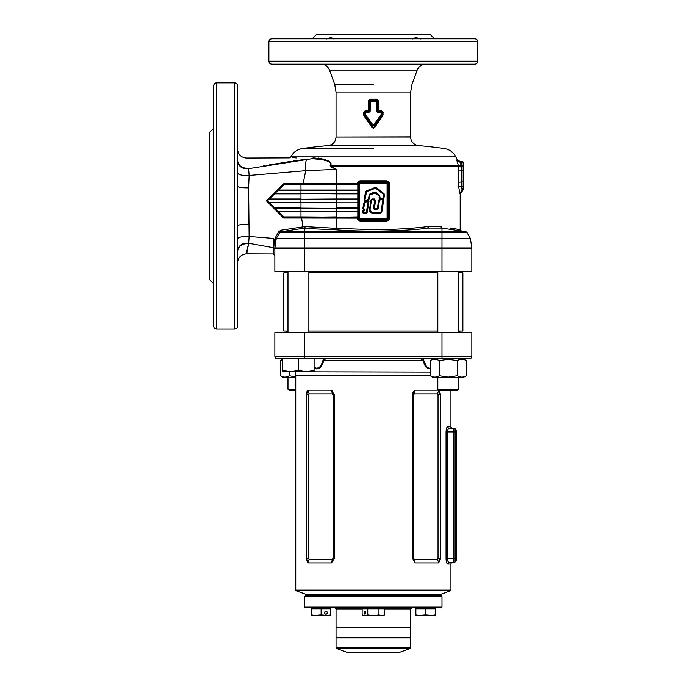 <?xml version="1.0" encoding="UTF-8"?>
<svg xmlns="http://www.w3.org/2000/svg" width="687" height="687" viewBox="0 0 687 687"><rect width="100%" height="100%" fill="white"/><g stroke="black" fill="none" stroke-linecap="round" stroke-linejoin="round"><path stroke-width="1.03" d="M282.752 359.249L280.33 360.649L282.752 359.567M295.745 377.017L289.373 375.746C286.367 377.584 283.353 377.584 280.33 375.746L280.33 360.649M295.745 377.747L283.8 377.747L280.33 375.746M289.373 371.779L289.373 375.746M316.518 368.266L316.518 368.893M455.429 430.431L456.623 430.431L455.429 430.431M456.623 430.431L456.623 560.274L455.429 560.274M364.204 612.727A1.494 0.747 -90 0 0 364.943 614.221A1.494 0.747 -90 0 0 365.69 612.727A1.494 0.747 -90 0 0 364.943 611.232A1.494 0.747 -90 0 0 364.204 612.727M382.006 607.875L364.694 608.029L363.947 608.776M384.548 614.925L383.045 615.784L363.646 615.784L362.143 614.925L362.143 608.776L384.548 608.776L384.548 614.925L381.749 615.784L378.949 614.925L373.35 615.784L367.751 614.925L364.943 615.784L362.143 614.925M378.949 614.925L378.949 608.776M367.751 614.925L367.751 608.776M410.654 627.283L336.037 627.283L336.037 637.725L410.654 637.725L410.654 627.283M421.363 595.938L441.252 595.938L441.999 596.685L304.702 596.685L305.44 595.938L421.363 595.938M441.999 607.128L441.252 607.875L305.44 607.875L304.702 607.128L441.999 607.128L441.999 596.685M355.54 652.65L398.537 652.65L355.54 652.65M362.143 608.922L336.037 608.922L336.037 627.128L410.654 627.128L410.654 608.922L384.548 608.922M336.037 647.575L336.037 637.88L410.654 637.88L410.654 647.575L409.967 648.554L336.724 648.554L336.037 647.575L410.654 647.575M324.668 612.727A1.494 1.297 -90 0 1 327.261 612.727A1.494 1.297 -90 0 1 324.668 612.727M329.769 607.875L312.456 608.029L311.709 608.776M330.816 614.925L330.816 615.784L321.112 614.925L311.417 615.784L311.417 608.776L330.816 608.776L330.816 614.925L325.964 615.784L316.26 615.784L311.417 614.925M321.112 614.925L321.112 608.776M434.236 607.875L416.923 608.029L416.176 608.776M435.283 614.925L435.283 615.784L425.579 614.925L415.884 615.784L415.884 608.776L435.283 608.776L435.283 614.925L430.431 615.784L420.727 615.784L415.884 614.925M425.579 614.925L425.579 608.776M447.503 563.915L447.778 564.001C446.808 563.726 446.241 561.983 446.069 558.78L446.069 431.925C446.232 428.722 446.808 426.979 447.778 426.704L450.955 426.704C450.552 427.056 451.05 427.554 452.441 428.19L449.212 428.19A1.494 1.434 90 0 1 447.778 426.704M448.912 428.259L449.212 428.19C448.242 428.345 447.658 429.59 447.469 431.925L447.469 558.78C447.658 561.116 448.242 562.361 449.212 562.507L448.937 562.455M449.212 562.507L452.441 562.507A1.494 1.494 0 0 0 450.955 564.001L447.778 564.001L449.212 562.507L453.935 562.507A1.494 1.494 0 0 0 455.429 561.013L455.429 429.684A1.494 1.494 0 0 0 453.935 428.19L449.212 428.19L453.935 428.19A1.494 1.494 0 0 1 455.429 429.684A1.494 1.494 0 0 0 453.935 428.19L453.935 431.925L455.429 431.925M453.935 562.507L453.935 558.78L446.069 558.78L446.112 559.802M446.224 560.815L446.395 561.708M446.619 562.498L447.117 563.529M448.611 562.241L448.053 561.485M322.864 363.397L323.826 360.374L325.827 358.648L323.826 360.374L323.208 359.739L323.525 358.648M314.096 367.502L316.87 368.284L319.318 367.433L321.104 365.39L323.208 359.739M428.396 368.704L430.182 368.893L427.726 368.447L425.21 366.094L422.874 360.374L323.826 360.374L321.482 366.102L319.532 368.12L316.922 368.91L314.096 368.189M422.874 360.374L420.873 358.648L422.874 360.374L423.493 359.739L426.438 366.549L428.576 368.069L430.182 368.266M423.166 358.648L423.493 359.739M316.956 368.91L318.227 368.73M319.584 368.086L321.482 366.094M275.891 358.648L274.852 356.407L274.852 332.534L471.849 332.534L471.849 356.407L470.801 358.648L275.891 358.648L274.852 356.407L471.849 356.407M306.342 559.312L307.965 562.902L331.546 562.902L334.303 558.256L334.303 394.836L331.546 390.19L307.965 390.19L306.282 394.836L306.282 558.256L307.965 562.902L309.184 559.244L308.652 558.256L308.652 394.836L309.184 393.849L307.965 390.19L307.287 390.963M331.546 562.902L332.336 559.244L309.184 559.244M309.184 393.849L332.336 393.849L333.178 394.836L333.178 558.256L332.336 559.244M332.336 393.849L331.546 390.19L334.303 394.836L333.178 394.836M414.355 559.244L437.507 559.244L438.04 558.256L438.04 394.836L437.507 393.849L414.355 393.849L413.522 394.836L413.522 558.256L414.355 559.244L415.146 562.902L412.398 558.256L412.398 394.836L415.146 390.19L414.355 393.849M437.507 559.244L438.735 562.902L415.146 562.902M415.146 390.19L438.735 390.19L440.41 394.836L440.41 558.256L438.735 562.902M438.735 390.19L437.507 393.849M308.652 558.256L306.29 558.583M307.261 390.989L306.995 391.47M306.642 392.346L306.402 393.368M332.044 390.491L331.555 390.19M414.639 390.499L413.085 392.208M412.767 392.887L412.604 393.376M450.457 590.82L296.234 590.82L306.187 594.444L440.504 594.444L450.457 590.82A0.747 0.747 0 0 0 450.955 590.124L450.955 564.001M294.912 371.779L430.182 372.071M430.182 375.222L295.745 375.222L295.745 590.124L450.955 590.124M286.788 331.04L286.788 332.534M436.777 595.938L437.525 595.191L309.176 595.191A0.747 0.747 0 0 0 308.429 594.444M309.176 595.191L309.923 595.938M463.94 359.249L463.94 358.648M298.424 358.648L298.424 370.379L306.256 371.779L314.096 371.779L314.096 370.379L306.256 371.779L290.584 371.779L282.752 370.379L282.752 358.648M314.096 370.379L314.096 358.648M298.424 370.379L290.584 371.779L282.752 371.779L282.752 370.379M287.973 272.833L283.808 272.833L283.808 331.04L287.973 331.04M308.867 331.04L437.825 331.04M458.718 331.04L462.892 331.04L462.892 272.833L458.718 272.833M308.867 272.833L437.825 272.833M439.225 360.649L448.276 359.249L457.319 360.649C460.324 358.812 463.347 358.812 466.37 360.649L466.37 375.746C463.356 377.584 460.342 377.584 457.319 375.746L448.276 377.146L439.225 375.746C436.219 377.584 433.205 377.584 430.182 375.746L430.182 360.649C433.188 358.812 436.202 358.812 439.225 360.649L439.225 375.746M459.56 359.627L458.718 359.945M466.37 375.746L462.901 377.747L433.652 377.747L430.182 375.746M457.319 360.649L457.319 375.746M458.718 332.534L458.718 271.339M437.825 377.747L437.825 389.246L439.319 390.731L457.224 390.731L458.718 389.246L458.718 377.747M437.825 389.246L458.718 389.246M287.973 377.747L287.973 389.246L289.467 390.731L295.745 390.731M287.973 389.246L295.745 389.246M278.759 190.041L300.975 190.041L300.975 184.906L283.894 184.906L274.852 193.442L336.63 193.442L300.966 193.442L300.966 190.454L277.831 190.454L283.8 184.494L300.966 184.485L283.817 184.477L336.63 184.485L336.673 183.738L357.231 183.738L357.824 184.477M278.759 211.768L283.894 216.903L300.975 216.903L300.975 211.768L277.84 211.356L300.966 211.347L277.831 211.347L283.808 217.324L287.716 217.315M364.153 208.977L363.689 209.793L362.822 208.771L363.741 203.069L364.969 201.712L364.058 200.733L365.467 191.862L366.24 190.9L375.291 187.431L376.502 187.62L384.033 193.717L384.48 194.868L383.964 198.105L382.951 199.11L383.638 200.389L381.757 212.343L380.564 213.356L374.844 212.944C370.774 213.107 369.142 211.192 369.941 207.199L371.04 200.243L372.019 199.41L374.381 199.41L375.162 200.329L374.269 205.92C373.488 208.29 374.08 209.449 376.047 209.398L377.747 208.659L379.104 200.08L379.894 199.41L382.444 199.41L383.234 200.329L381.354 212.274L380.564 212.953L381.354 212.274L383.234 200.329L382.444 199.41L379.499 200.14L378.142 208.728L376.047 209.801C373.762 209.647 373.041 208.333 373.874 205.86L375.162 200.329L374.381 198.998L375.574 200.398L374.458 208.367L374.896 208.917L377.343 208.599L378.7 200.02L379.705 199.015L379.078 196.061L375.248 192.953L369.975 194.979L369.408 198.698L368.129 200.106L369.022 201.085L367.193 212.343L365.999 213.356L363.303 213.356L362.272 212.146L362.899 210.66L364.376 210.05L363.225 208.839L364.144 203.137L368.043 200.544L368.618 201.016L367.992 200.57L364.754 202.287L363.621 208.9L364.625 210.377L363.079 212.283L366.386 212.214L368.223 200.939L364.943 202.639M379.705 199.015L377.635 208.968M376.888 208.985L375.746 209.398M376.047 208.985L374.801 209.32L374.046 208.41L374.673 205.98M373.874 205.86L374.767 200.269L371.676 199.47M372.019 198.998L371.04 200.243L369.941 207.199L370.637 200.183L372.019 198.998L374.381 198.998M369.872 207.654L369.726 208.942M369.726 209.921L370.027 211.295M373.101 212.893L374.844 213.356C370.439 213.563 368.67 211.484 369.537 207.139M374.836 192.892L370.087 194.275L369.005 198.637L370.087 194.275L374.69 192.506L379.336 195.743L375.248 192.953M379.026 197.727L380.22 198.706L379.224 196.448M382.951 199.11L383.561 198.036L382.771 198.706L379.894 199.041M384.48 194.868L383.157 197.976L383.526 194.352L375.574 188.186L366.532 191.656L364.685 201.248L365.87 191.922L375.437 187.809L383.775 194.035L383.672 194.739M366.24 190.9L364.685 201.248M364.058 200.733L365.098 201.248L369.408 198.698M363.741 203.069L363.621 208.9M364.153 209.38L364.376 210.05L364.153 209.38M362.899 210.66L362.788 211.579L364.625 210.377M363.389 211.313L362.676 212.214L362.384 211.51M363.079 212.283L363.303 213.356M369.022 201.085L366.789 212.283L365.999 212.953L363.303 212.549M365.046 201.274L368.61 198.577L369.168 194.859L369.941 193.897L374.544 192.137L375.755 192.326L379.593 195.426L380.22 198.311L383.157 197.976M372.019 199.814L371.435 200.303L370.336 207.259C369.494 211.021 370.997 212.781 374.844 212.541L380.95 212.214L382.839 200.269L382.444 199.814M330.55 38.42L332.465 38.824L328.317 38.824M418.383 38.824L414.227 38.824M331.443 167.139L331.641 166.718L336.338 169.397L331.443 167.139L330.155 165.627L331.641 166.718L458.59 166.718L458.555 166.177L461.441 165.902L461.913 189.002L461.913 186.357L458.607 186.615L458.538 170.015L458.538 182.244L461.913 181.978L461.913 170.273L458.538 170.015L458.59 166.718L461.527 166.984M336.699 217.315L336.647 228.35L373.35 229.647C393.565 229.613 411.633 228.599 427.563 226.607L428.49 228.084C404.617 231.304 364.041 232.069 336.012 229.819L302.855 228.35L302.958 226.856L305.045 226.607L304.702 231.828L280.743 231.828A1.494 1.494 0 0 0 279.686 232.558L276.397 238.26L279.686 232.558L280.743 231.828L302.821 228.35L280.743 231.828L280.889 230.231L302.958 226.856L301.619 218.054L283.654 218.037L266.487 200.922L283.671 183.79L303.13 183.747L305.706 170.685L249.123 175.477L248.548 168.126L248.66 168.659L312.259 158.68L313.083 157.838C283.276 157.512 283.276 157.512 313.083 157.838L323.337 159.101C325.655 160.397 332.723 161.024 330.705 165.43L458.358 165.43L458.555 166.177M302.254 148.581C297.085 149.457 293.289 152.231 290.884 156.894L455.807 156.894C453.403 152.231 449.616 149.457 444.437 148.581A509.239 509.239 0 0 0 418.546 145.601A8.656 8.656 0 0 1 410.663 137.048L336.037 137.048C335.591 141.917 332.963 144.768 328.154 145.601A509.239 509.239 0 0 0 302.254 148.581L373.35 148.581M370.525 101.332L370.387 110.993L368.515 112.797L365.724 112.797L365.587 114.523L373.23 125.386L374.192 125.876L374.183 126.812L382.238 115.236L381.757 115.09L374.192 125.876L372.5 125.876L373.462 125.386L381.087 114.592L381.113 112.934L378.176 112.797L376.313 110.993L376.313 101.47L370.525 101.332L370.542 100.465L376.158 100.465L376.596 99.143L378.46 100.903L378.46 110.487L381.311 110.607L383.131 112.359L382.822 115.708L374.819 127.284L373.35 128.314L371.873 127.284L363.878 115.708L363.56 114.695L364.763 114.523L364.763 112.934L364.265 112.359L364.462 115.236L372.517 126.812L372.5 125.876L364.934 115.09L363.878 115.708M330.791 162.699L329.7 161.874M328.79 161.333L326.394 160.2M324.616 159.521L318.21 158.001M296.252 157.984L292.095 157.349M460.994 165.009L458.358 165.43L456.821 160.286L457.044 159.899L459.732 161.582L461.441 165.902L461.913 165.902L461.913 161.969L459.491 161.969L456.821 160.286L456.803 160.818M237.539 177.684L237.539 170.823M213.666 128.28L209.183 132.754L209.183 279.197L213.666 283.671M237.539 85.841L237.539 326.11C237.367 327.931 236.371 328.918 234.559 329.099L234.559 82.852C236.371 83.033 237.367 84.029 237.539 85.841M216.645 329.099L216.645 82.852C214.833 83.033 213.837 84.029 213.666 85.841L213.666 326.11C213.837 327.931 214.833 328.918 216.645 329.099L234.559 329.099M434.536 38.824L430.062 34.35L316.638 34.35L312.156 38.824L271.863 38.824L474.829 38.824C476.641 39.004 477.637 40.001 477.817 41.813L268.883 41.813L268.883 61.212C269.055 63.024 270.051 64.02 271.863 64.2L474.829 64.2C476.641 64.02 477.637 63.024 477.817 61.212L268.883 61.212M333.659 38.824L330.722 37.837M327.733 38.446L326.78 38.824M326.368 39.013C329.743 37.467 332.242 37.467 333.856 39.013M412.844 39.013C414.459 37.467 416.949 37.467 420.332 39.013M426.112 38.824L420.676 38.824M419.92 38.824L415.747 37.845M413.565 38.438L413.042 38.824M363.56 112.359L365.381 110.607A2.061 0.438 -90 0 1 365.338 111.474L368.541 111.929L365.338 111.474L363.56 112.359L363.56 114.695M365.381 110.607L368.241 110.487L368.241 100.903L370.104 99.143L376.596 99.143M429.066 228.067L441.999 228.084L429.066 228.067A1.494 0.945 -90 0 1 428.13 226.573L427.563 226.607M440.985 226.573L440.753 226.573A1.494 1.159 -90 0 0 441.913 228.067L441.973 228.067M463.193 189.852L460.204 193.914L460.204 229.647L450.054 228.024L450.054 229.329L465.949 231.828L442.033 228.067M459.612 193.262L463.193 189.08L463.193 188.118L463.193 189.543L460.007 193.648L458.607 186.615M388.825 183.489L388.868 183.961A2.387 2.387 0 0 0 386.48 181.574A2.387 2.387 0 0 1 388.868 183.961L388.868 218.14A2.387 2.387 0 0 1 386.48 220.527L360.211 220.527A2.387 2.387 0 0 1 357.824 218.14L357.824 183.961A2.387 2.387 0 0 1 360.211 181.574L386.48 181.574L386.369 180.827C388.258 181.016 389.289 182.055 389.477 183.961L389.477 218.14C389.289 220.046 388.249 221.094 386.369 221.274L360.323 221.274C358.442 221.085 357.403 220.046 357.223 218.14L301.619 218.054L301.464 217.315L283.8 217.315L268.883 202.399L300.966 202.39L268.883 202.39L274.937 207.946L300.975 207.946L300.975 202.811L269.802 202.811M237.539 172.995C238.621 174.919 242.477 175.743 249.123 175.477L248.608 187.834L249.115 236.474L273.787 238.432L274.688 241.858L275.521 237.316L276.208 238.793A1.494 1.494 0 0 1 276.397 238.26L470.303 238.26A1.494 1.494 0 0 1 470.483 238.793L441.999 238.793L441.999 248.119L471.823 248.11A1.34 1.34 0 0 1 471.789 247.955L470.483 238.793L471.789 247.955A1.34 1.34 0 0 0 471.823 248.11L274.877 248.11A1.34 1.34 0 0 0 274.912 247.955A1.34 1.34 0 0 1 274.877 248.11A1.34 1.34 0 0 0 274.912 247.955A1.34 1.34 0 0 1 274.877 248.11L276.208 238.793L274.912 247.955L471.789 247.955A1.34 1.34 0 0 0 471.823 248.11L471.823 248.119A0.747 0.747 0 0 1 471.849 248.308L471.849 271.339L274.852 271.339L274.852 247.002M274.869 248.136L274.852 248.308A0.747 0.747 0 0 1 274.877 248.119L441.999 248.308L274.852 248.308A0.747 0.747 0 0 1 274.877 248.119L274.877 248.11A1.34 1.34 0 0 0 274.912 247.955M274.834 242.983L274.852 246.35M246.144 253.881C240.922 254.611 238.054 257.591 237.539 262.829L237.539 251.64C238.483 245.929 242.159 243.31 248.557 243.799L246.719 253.872L273.366 253.975L273.666 247.767L248.66 243.284L246.144 253.881L246.719 253.872M275.521 237.316L278.776 231.674L279.686 232.558L304.702 232.558L304.702 238.793L275.161 238.38M280.889 230.231L278.776 231.674M274.852 249.183L273.666 247.767L273.366 253.975L274.852 255.47M237.539 235.048L237.539 238.612M357.824 217.315L300.88 216.903M290.369 217.315L300.966 217.315L283.894 216.903M301.061 208.367L357.824 208.367L300.966 208.367L300.966 211.347L357.824 211.347L336.621 211.347L336.621 208.367L274.937 207.946M300.966 208.367L274.852 208.367L300.88 207.946M336.553 202.39L301.061 202.39M357.824 202.811L336.458 202.811L336.621 199.41L357.824 199.41L268.883 199.41L267.389 200.905L268.48 201.995M301.061 199.41L336.458 198.99L268.883 199.41L274.843 193.442L269.802 198.99L300.975 198.99L300.975 193.854L274.937 193.854M357.824 193.442L336.621 193.442L357.824 193.442M357.824 193.854L336.458 193.854L336.621 190.454L357.824 190.454L277.831 190.454M301.061 190.454L336.458 190.041L300.88 190.041M357.824 190.041L336.458 190.041L336.63 184.485L357.824 184.485L336.699 184.485M307.175 159.195C305.698 160.269 305.208 164.107 305.706 170.685L336.338 169.397L336.673 183.738L303.13 183.747L302.967 184.485L300.966 184.485L301.138 183.755M305.045 226.607L336.647 228.35L336.012 229.819M312.259 158.68C281.833 158.362 281.833 158.362 312.259 158.68L322.976 159.727C325.191 160.852 333.298 161.479 330.155 165.627L330.705 165.43A2.988 1.468 90 0 0 330.584 166.177L330.344 166.34M305.655 159.367L293.486 160.973M291.932 161.205L269.184 164.949M264.641 165.739L263.267 165.979M248.548 168.126C246.144 154.824 246.144 154.824 248.548 168.126C245.319 154.841 245.319 154.841 248.548 168.126C242.159 168.607 238.483 165.988 237.539 160.277L237.539 160.277M237.539 183.695L237.539 205.971M266.487 200.922L268.076 201.592M300.88 202.811L300.966 199.41L268.883 199.41L269.802 198.99M388.576 218.14L388.576 183.961A2.095 2.095 0 0 0 386.48 181.875L360.211 181.875A2.095 2.095 0 0 0 358.125 183.961L358.125 218.14A2.095 2.095 0 0 0 360.211 220.235L386.48 220.235A2.095 2.095 0 0 0 388.576 218.14L388.868 218.14A2.387 2.387 0 0 1 386.48 220.527L386.944 220.484M357.429 183.961L357.824 183.961A2.387 2.387 0 0 1 360.211 181.574L359.756 181.617M360.211 220.235L360.211 220.527A2.387 2.387 0 0 1 357.824 218.14L357.875 218.612M360.211 183.36A0.601 0.601 0 0 0 359.619 183.961L359.619 218.14A0.601 0.601 0 0 0 360.211 218.741L386.48 218.741A0.601 0.601 0 0 0 387.082 218.14L387.082 183.961A0.601 0.601 0 0 0 386.48 183.36L360.211 183.068A0.893 0.893 0 0 0 359.318 183.961L359.318 218.14A0.893 0.893 0 0 0 360.211 219.033L386.48 219.033A0.893 0.893 0 0 0 387.374 218.14L387.374 183.961A0.893 0.893 0 0 0 386.48 183.068L360.211 183.068A0.893 0.893 0 0 0 359.318 183.961L359.026 183.961A1.194 1.194 0 0 1 360.211 182.768L386.48 182.768A1.194 1.194 0 0 1 387.674 183.961L387.674 218.14A1.194 1.194 0 0 1 386.48 219.333L360.211 219.333A1.194 1.194 0 0 1 359.026 218.14L359.026 183.961M463.193 188.118L463.193 162.604L463.193 188.118L461.913 189.002L462.239 190.771L463.193 189.543M273.812 242.983L273.744 246.521M273.666 247.767L273.787 238.432M237.539 238.973C238.621 237.049 242.477 236.216 249.115 236.474L248.66 243.284C242.219 242.751 238.509 245.345 237.539 251.064M334.56 38.824L320.58 38.824M213.666 124.879L213.666 155.159M470.483 238.793A1.494 1.494 0 0 0 470.303 238.26L467.014 232.558L304.702 232.558L304.702 231.828L441.999 231.828L441.999 228.084M470.303 238.26L467.014 232.558A1.494 1.494 0 0 0 465.949 231.828L441.999 231.828L441.999 238.793L304.702 238.793L304.702 271.339M441.956 228.05C467.469 232.069 467.529 232.077 442.145 228.084L441.913 228.067M302.855 228.35L302.915 226.856M383.131 112.359L381.929 112.934L381.929 114.523L382.427 114.695L382.427 112.359L381.354 111.474L378.151 111.929L381.354 111.474A2.061 0.438 90 0 1 381.311 110.607M378.58 110.607L378.614 111.474L377.713 110.487L377.713 100.903L377.172 101.47L377.172 110.993L378.46 110.487M378.46 100.903L376.613 100.01L370.087 100.01L370.542 100.465L369.52 101.47L368.241 100.903M370.104 99.143L370.087 100.01L368.979 100.903L368.979 110.487L369.52 110.993L369.52 101.47L370.387 101.47M237.539 186.323C238.501 187.431 242.193 187.929 248.608 187.834L248.608 224.305C242.193 224.202 238.501 224.718 237.539 225.843M248.66 168.659C242.219 169.2 238.509 166.606 237.539 160.878M357.824 217.332L357.223 218.062M283.654 218.037L283.808 217.324M360.211 220.527L360.323 221.274M283.671 183.79L283.817 184.477M386.48 220.235L386.369 221.274M360.211 181.875L360.323 180.827L386.369 180.827M357.231 183.738C357.515 181.952 358.545 180.982 360.323 180.827M274.852 243.55L274.688 241.858M441.209 226.607L442.102 228.075M368.043 200.544L368.129 200.106M367.811 200.235L365.269 201.583L364.909 200.887M380.22 199.058L382.444 199.41M463.193 162.604A1.271 1.271 0 0 0 461.913 161.325L459.818 161.325L457.13 159.633L455.807 156.894M376.167 101.332L376.158 100.465L377.172 101.47L376.313 101.47M368.515 112.797L368.541 111.929L370.387 110.993M368.241 110.487L368.979 110.487L368.086 111.474L368.112 110.607M376.313 110.993L378.151 111.929L378.176 112.797M365.613 114.592L364.934 115.09L364.763 114.523L365.587 114.523M365.587 112.934L364.763 112.934L365.759 111.929L365.724 112.797M380.976 112.797L380.933 111.929L381.929 112.934L381.113 112.934M382.822 115.708L382.238 115.236L383.131 114.695M381.113 114.523L381.929 114.523L381.757 115.09L381.087 114.592M371.873 127.284L372.517 126.812C373.075 128.083 373.625 128.083 374.183 126.812L374.819 127.284M456.623 434.905L455.429 434.905M455.429 555.792L456.623 555.792M348.163 652.65L398.537 652.65M446.069 431.925L453.935 431.925L453.935 558.78L455.429 558.78M441.999 332.534L441.999 358.648M304.702 358.648L304.702 332.534M333.178 558.256L334.303 558.256M306.282 394.836L308.652 394.836M440.41 558.256L438.04 558.256M440.41 394.836L438.04 394.836M413.522 558.256L412.398 558.256M413.522 394.836L412.398 394.836M418.546 145.601L328.154 145.601M336.037 137.048L410.654 136.868L410.654 92.024L412.011 84.364L417.207 70.091L329.494 70.091C327.922 66.364 325.114 64.398 321.078 64.2M410.654 92.024L336.037 92.024L334.689 84.364L329.494 70.091M373.35 84.364L334.689 84.364L373.35 84.364M428.13 226.573L440.753 226.573M471.849 248.308L441.999 248.308L441.999 271.339M357.824 211.768L301.061 211.347M301.061 217.315L336.458 216.903L336.63 211.347M336.63 217.315L357.824 216.903M357.824 207.946L336.458 207.946L336.381 202.811M357.824 198.99L336.458 198.99L336.458 193.854L301.061 193.442M357.824 184.906L301.061 184.485M387.082 183.961L387.374 183.961A0.893 0.893 0 0 0 386.48 183.068L386.48 182.768M386.48 219.333L386.48 219.033A0.893 0.893 0 0 0 387.374 218.14L387.082 218.14M359.026 218.14L359.318 218.14A0.893 0.893 0 0 0 360.211 219.033L360.211 218.741M380.564 213.356L374.844 213.356M463.193 163.231A1.271 1.271 180 0 0 461.913 161.969L459.732 161.582M463.193 162.853A1.271 1.271 180 0 0 461.913 161.582L461.913 161.325M463.193 170.385L461.913 170.273L461.913 165.902L463.193 166.014M463.193 186.246L461.913 186.357L461.913 181.978L463.193 181.866M450.054 232.558L467.014 232.558M301.129 218.054L300.966 217.315M358.125 218.14L357.223 218.14M388.868 218.14L389.477 218.14M388.576 183.961L389.477 183.961M280.743 231.828A1.494 1.494 0 0 0 279.686 232.558M365.999 212.549L365.999 213.356M363.689 209.793L363.689 208.977M366.386 212.214L367.193 212.343M368.584 199.865L368.206 199.144M369.168 194.859L369.975 194.979M369.941 193.897L370.233 194.661M365.467 191.862L366.265 191.982M374.767 200.269L375.574 200.398M375.291 187.431L375.574 188.186M379.593 195.426L379.078 196.061M376.502 187.62L375.995 188.255M377.343 208.599L378.142 208.728M384.033 193.717L383.526 194.352M371.435 200.303L370.637 200.183M378.7 200.02L379.499 200.14M383.638 200.389L382.839 200.269M380.95 212.214L381.757 212.343M382.006 608.029L382.753 608.776M336.037 608.922L334.99 607.875M410.654 608.922L411.702 607.875M304.702 607.128L304.702 596.685M398.889 652.59L409.967 648.554M347.802 652.59L336.724 648.554M329.769 608.029L330.516 608.776M434.236 608.029L434.983 608.776M450.955 426.704L450.955 390.731M459.904 332.534L459.904 331.04M437.525 595.191L438.263 594.444M295.745 590.124L296.234 590.82M295.745 375.222L295.041 372.071M287.973 271.339L287.973 332.534M308.867 271.339L308.867 332.534M459.904 272.833L459.904 271.339M286.788 272.833L286.788 271.339M433.652 358.648L430.182 360.649M462.901 358.648L466.37 360.649M437.825 271.339L437.825 332.534M216.645 82.852L234.559 82.852M477.817 41.813L477.817 61.212M417.207 70.091C418.778 66.364 421.578 64.398 425.622 64.2M290.884 156.894L289.467 157.907L246.144 158.07C240.888 157.375 238.02 154.395 237.539 149.122M268.883 41.813C269.055 40.001 270.051 39.004 271.863 38.824M336.037 136.868L336.037 92.024M460.204 229.647L461.466 231.124M300.966 202.39L268.883 202.39M209.183 243.833L209.724 243.292M209.183 168.117L209.724 168.659"/></g></svg>
